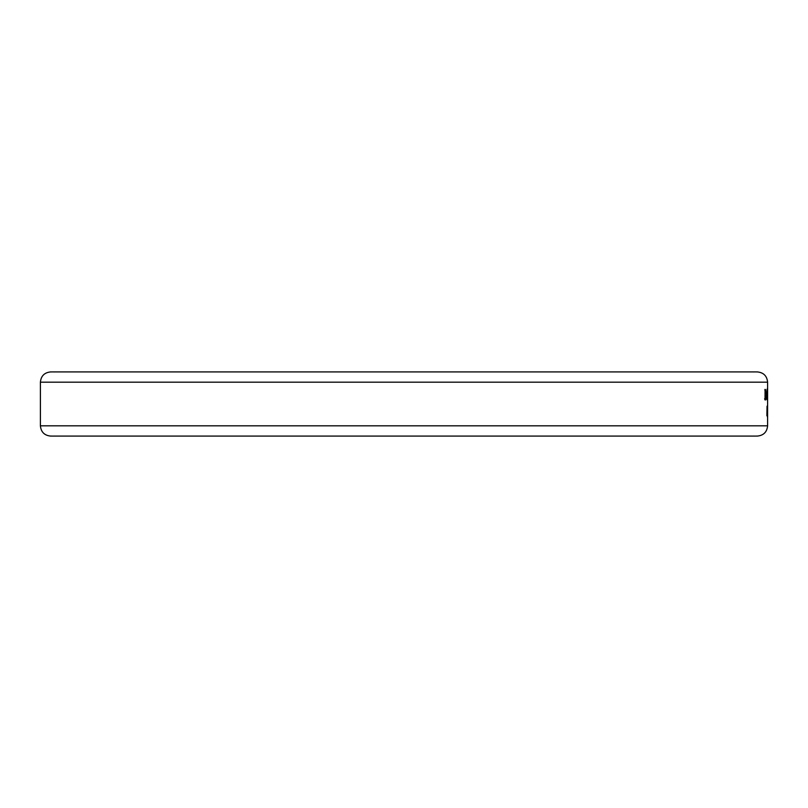 <?xml version="1.0" encoding="UTF-8"?>
<svg xmlns="http://www.w3.org/2000/svg" width="808" height="808" viewBox="0 0 808 808"><rect width="100%" height="100%" fill="white"/><g stroke="black" fill="none" stroke-linecap="round" stroke-linejoin="round"><path stroke-width="1.21" d="M766.135 395.041L766.317 392.9L766.014 395.041M766.348 398.799L766.327 391.829L766.095 398.799M765.035 398.758L765.065 389.305L765.459 396.819L765.045 399.94L764.62 398.758M765.408 389.971L764.782 389.971M766.721 395.041L766.873 392.9L766.63 395.041M766.893 398.799L766.873 391.829L766.701 398.799M765.731 389.84L765.832 399.899L765.6 389.84M767.186 389.032L767.186 399.748L767.125 389.032M767.57 397.213L767.57 393.476L767.55 397.213M767.519 393.951L767.509 389.274L767.519 393.951M767.519 398.849L767.489 394.425L767.438 398.849M767.509 390.133L767.509 393.466L767.459 390.133M767.034 415.686L767.045 406.171L766.873 415.686M767.449 411.232L767.398 416.888L767.337 411.232M767.368 411.524L767.398 415.868L767.317 411.524M767.368 410.201L767.398 407.171L767.297 410.201M767.6 406.868L767.57 416.837L767.539 406.868M40.4 425.816L40.4 382.184L767.6 382.184L767.6 425.816C766.994 432.048 763.57 435.472 757.338 436.078L50.662 436.078C44.43 435.472 41.006 432.048 40.4 425.816L767.6 425.816M350.531 436.078L457.469 436.078M767.6 382.184C766.994 375.952 763.57 372.528 757.338 371.922L50.662 371.922C44.43 372.528 41.006 375.952 40.4 382.184M766.57 395.324L766.014 395.324M765.348 399L764.62 399"/></g></svg>
